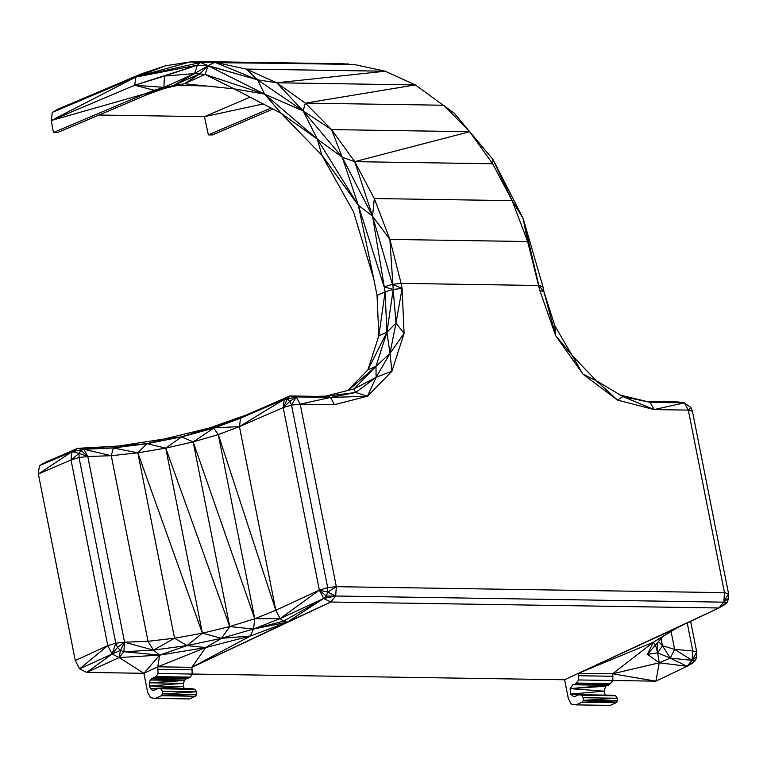 <?xml version="1.0" encoding="UTF-8"?>
<svg xmlns="http://www.w3.org/2000/svg" width="767" height="767" viewBox="0 0 767 767"><rect width="100%" height="100%" fill="white"/><g stroke="black" fill="none" stroke-linecap="round" stroke-linejoin="round"><path stroke-width="1.15" d="M272.985 109.039L212.44 134.954L208.346 134.887L271.067 108.042M208.346 134.887L204.482 116.651L250.08 97.131M195.393 696.254L161.281 695.736L162.623 693.924L196.726 694.442L195.393 696.254L189.478 698.938L155.375 698.411L150.639 697.74L147.657 692.294L143.899 673.301L86.709 672.419L79.595 668.872L75.281 660.521L38.35 474.006L39.366 465.732L45.119 462.386L77.726 448.34L118.262 446.068L164.359 438.964L209.209 428.072L246.197 414.995L289.974 395.954L296.244 396.913L291.527 405.081L289.955 401.285L287.299 399.166L296.244 396.913L289.955 401.285L283.205 407.584L287.299 399.166L289.974 395.954L316.301 396.366M564.608 679.763L578.491 673.273L578.788 679.974L575.231 684.183L609.343 684.71L605.729 686.216L603.993 691.172L570.562 694.097L573.812 696.8L579.095 694.691L581.472 695.266L583.227 697.721L583.332 700.386L582 702.188L576.084 704.873L571.357 704.202L568.376 698.756L564.608 679.763L192.181 674.04L190.187 677.117L186.256 678.833L184.416 680.54L183.39 683.368L183.457 686.542L150.437 688.661L152.317 690.175L154.474 690.07L158.376 688.229L192.488 688.756L194.876 689.322L196.62 691.786L162.623 693.924L162.508 691.259L196.62 691.786L196.726 694.442L161.281 695.736L155.375 698.411M687.242 622.948L692.783 650.943L692.055 660.32L696.81 656.533L695.42 660.492L692.908 662.899L687.079 666.283L655.91 681.163L612.9 680.502L612.603 673.79L653.398 642.209L676.226 628.154L718.919 607.982L723.808 601.97L728.564 593.773L724.47 592.642L723.808 601.97L728.65 598.25L727.231 602.22L718.919 607.982L330.778 602.018L287.222 622.181L250.378 636.016L205.661 647.569L159.651 655.123L119.144 657.559L112.116 653.983L79.595 668.872L107.792 645.622L75.281 660.521M583.227 697.721L617.33 698.248L583.332 700.386L617.445 700.904L616.102 702.716L610.196 705.4L576.084 704.873M579.095 694.691L613.207 695.218L615.585 695.784L617.33 698.248L617.445 700.904L582 702.188L616.102 702.716M609.343 684.71L612.9 680.502L578.788 679.974M581.635 694.729L570.562 694.097L570.13 688.622L603.993 691.172L605.288 695.094M620.522 395.158L650.023 402.263L684.385 402.876L688.325 410.105L692.428 411.237L690.866 407.44L688.325 410.105L654.078 409.578L622.957 396.606L596.304 380.71L572.805 356.224L555.672 335.706L539.824 290.549L543.908 291.661L542.921 286.637L523.161 218.509L527.629 241.538L389.885 239.419L401.103 283.378L392.397 284.327L372.561 216.198L385.101 291.882L377.038 295.41L373.769 278.891L353.501 211.778L321.862 155.231L281.125 113.267L234.156 88.857L184.31 83.747L199.784 73.891L205 74.428L208.135 65.789L199.784 73.891L194.569 73.555L164.397 76.096L134.666 85.242L135.855 77.064L165.71 65.751L190.216 61.916L203.917 61.619L190.216 61.916L200.34 62.539L197.368 65.166L208.135 65.789L197.368 65.166L134.666 85.242L51.216 120.534L53.431 132.509L57.525 132.566L148.683 94.005L144.589 93.948L164.071 88.512L148.683 94.005M165.71 65.751L141.569 73.776L58.024 109.115L52.319 112.394L141.569 73.776L135.855 77.064L52.319 112.394L51.216 120.534L144.589 93.948L53.431 132.509M209.314 61.859L200.34 62.539L348.573 63.997L209.314 61.859L214.722 62.309L246.284 69.088L276.734 82.788L305.371 103.123L303.147 110.908L331.565 129.604L354.718 161.655L374.306 198.538L372.561 216.198L342.226 157.254L303.147 110.908L264.605 94.12L234.156 88.857L205 74.428L264.605 94.12L208.135 65.789L257.568 79.816L208.25 65.665L200.34 62.539L203.917 61.619L353.951 64.447L385.187 71.216L415.34 84.916L454.275 113.228L493.028 159.574L523.161 218.509L538.817 285.487L542.921 286.637M208.135 65.789L194.569 73.555L197.368 65.166L135.855 77.064L190.216 61.916M205 74.428L184.31 83.747L163.908 87.361L164.397 76.096L197.368 65.166M206.505 86.029L174.071 85.147L194.569 73.555L163.908 87.361L164.071 88.512L154.205 90.276L144.589 93.948M163.908 87.361L154.205 90.276L134.666 85.242L163.908 87.361L179.679 84.945L164.071 88.512M347.777 390.48L367.882 369.895L378.831 335.821L377.038 295.41M454.275 113.228L493.028 159.574L512.126 200.647L374.306 198.538L389.885 239.419L393.203 289.427L385.101 291.882L378.831 335.821L386.913 332.293L393.203 289.427L384.094 286.82L392.397 284.327L402.109 288.44L393.203 289.427L395.964 323.118L390 353.414L376.098 377.326L355.591 392.503L330.51 397.45L296.244 396.913L327.538 396.06L355.591 392.503L353.97 388.907L325.707 396.108M385.101 291.882L386.913 332.293L395.964 323.118L404.094 333.377L390 353.414L391.937 371.209L376.098 377.326L367.498 396.242L330.51 397.45L327.538 396.06M209.209 428.072L239.429 426.625L218.288 434.573L254.749 618.748L280.128 618.614L323.693 598.461L287.222 622.181L253.522 629.036L250.378 636.016L221.471 638.317L205.661 647.569L187.023 645.584L159.651 655.123L123.87 651.71L119.144 657.559L86.709 672.419L112.116 653.983L107.792 645.622L71.024 459.932L72.05 451.658L39.366 465.732L77.726 448.34L113.401 447.957L118.262 446.068L147.043 443.69L164.359 438.964L181.587 436.864L240.55 418.207L284.25 399.291L289.974 395.954L240.55 418.207L246.197 414.995M646.6 401.438L678.114 401.918L684.385 402.876L690.866 407.44L684.385 402.876L650.138 402.349L622.957 396.606L617.464 400.077L596.304 380.71L582.93 374.133L555.672 335.706L543.908 291.661L538.817 285.487L401.103 283.378L402.109 288.44L404.094 333.377L391.937 371.209L367.498 396.242L334.441 404.669L300.185 404.151L291.527 405.081L283.205 407.584L239.429 426.625L275.794 610.273L254.749 618.748L253.522 629.036L221.471 638.317L187.023 645.584L153.448 650.128L123.87 651.71L120.457 650.406L112.116 653.983L115.798 643.206L107.792 645.622M334.441 404.669L330.51 397.45L300.185 404.151L336.329 586.688L327.739 592.095L326.282 596.064L335.668 596.007L330.778 602.018L191.894 667.328L157.781 666.811L143.899 673.301L119.144 657.559L120.457 650.406L117.485 647.358L115.798 643.206L79.03 457.515L79.059 453.383L72.05 451.658L77.726 448.34L83.862 449.28L113.401 447.957L147.043 443.69L181.587 436.864L213.744 428.139L218.288 434.573L193.169 441.897L229.736 626.562L221.471 638.317L202.402 633.197L187.023 645.584L174.55 638.221L153.448 650.128L124.551 642.219L123.87 651.71M190.187 677.117L156.075 676.599L158.069 673.522L157.781 666.811L159.651 655.123L153.448 650.128L148.012 641.298L124.551 642.219L120.457 650.406M330.778 602.018L323.693 598.461L283.464 621.155L287.222 622.181L191.894 667.328L192.181 674.04L158.069 673.522M218.288 434.573L275.794 610.273L280.128 618.614L283.464 621.155L253.522 629.036L229.736 626.562L202.402 633.197L174.55 638.221L148.012 641.298L111.263 455.684L87.783 456.528L124.551 642.219L117.485 647.358L112.116 653.983M671.087 631.49L674.624 649.381L692.055 660.32L695.42 660.492L687.079 666.283L659.256 662.793L647.444 654.356L653.398 642.209L578.491 673.273L718.919 607.982L724.7 604.626L727.231 602.22L335.668 596.007L323.693 598.461L326.282 596.064L319.35 590.12L327.739 592.095L335.668 596.007L336.329 586.688L327.672 587.618L327.739 592.095M291.527 405.081L327.672 587.618L319.35 590.12L323.693 598.461M275.794 610.273L319.35 590.12L280.128 618.614L253.522 629.036M353.951 64.447L214.722 62.309L257.568 79.816L246.284 69.088L385.187 71.216L276.734 82.788L303.147 110.908L257.568 79.816L276.734 82.788L415.34 84.916L305.371 103.123L331.565 129.604L342.226 157.254L354.718 161.655L372.561 216.198L358.333 205.278L384.094 286.82M303.147 110.908L317.279 139.086L342.226 157.254L358.333 205.278L321.862 155.231L317.279 139.086L358.333 205.278L373.769 278.891M264.605 94.12L317.279 139.086L281.125 113.267L264.605 94.12L257.568 79.816M300.185 404.151L296.244 396.913M367.498 396.242L355.591 392.503M402.109 288.44L395.964 323.118M71.024 459.932L79.059 453.383L87.783 456.528L79.03 457.515L71.024 459.932L38.35 474.006L72.05 451.658L83.862 449.28L72.05 451.658M79.059 453.383L80.832 450.363L87.783 456.528L83.986 449.385L80.832 450.363M319.35 590.12L283.205 407.584L284.25 399.291L287.299 399.166M174.55 638.221L137.839 452.818L111.263 455.684L113.401 447.957L137.839 452.818L202.402 633.197L165.749 448.12L137.839 452.818L147.043 443.69L165.749 448.12L229.736 626.562L254.749 618.748L193.169 441.897L165.749 448.12L181.587 436.864L193.169 441.897L213.744 428.139L240.55 418.207L239.429 426.625L284.25 399.291M124.551 642.219L115.798 643.206M111.263 455.684L83.862 449.28L111.263 455.684M386.913 332.293L367.882 369.895L375.983 366.358L386.913 332.293L390 353.414L375.983 366.358L376.098 377.326L353.97 388.907L375.983 366.358L348.276 390.355M184.31 83.747L179.679 84.945M343.165 63.757L203.917 61.619M692.428 411.237L728.564 593.773L728.65 598.25M692.055 660.32L670.262 658.115L687.079 666.283L692.055 660.32L696.724 652.055L692.783 650.943L674.624 649.381L670.262 658.115L659.256 662.793L657.655 652.842L647.444 654.356L655.449 645.009L653.398 642.209L677.875 627.377M696.81 656.533L696.724 652.055L696.81 656.533M676.226 628.154L578.491 673.273L612.603 673.79L655.91 681.163L659.256 662.793L612.603 673.79M657.223 642.957L657.655 652.842L662.467 645.709L670.262 658.115L657.655 652.842L655.449 645.009L662.841 636.485M661.049 638.556L662.467 645.709L674.624 649.381M658.441 641.557L662.467 645.709L660.924 638.7M684.385 402.876L654.078 409.578L650.138 402.349L620.561 395.178M654.078 409.578L617.464 400.077L582.93 374.133L554.752 325.553L543.908 291.661M555.672 335.706L554.752 325.553M539.824 290.549L527.629 241.538L512.126 200.647L523.161 218.509M493.028 159.574L492.673 163.774L512.126 200.647M331.565 129.604L469.692 131.723L492.673 163.774L354.718 161.655L469.692 131.723L443.719 105.242L305.371 103.123M650.138 402.349L678.114 401.918M372.561 216.198L389.885 239.419M214.722 62.309L208.25 65.665M605.729 686.216L570.13 688.622L572.863 684.768L606.965 685.295L570.13 688.622L606.323 685.679M156.219 688.756L150.437 688.661L149.335 685.966L183.457 686.542L184.32 688.632M149.335 685.966L149.287 682.793L183.39 683.368L149.335 685.966M149.287 682.793L150.313 680.003L184.416 680.54L149.287 682.793M152.144 678.306L150.313 680.003L186.256 678.833L152.825 678.086L186.937 678.613M572.863 684.768L608.346 685.027M575.231 684.183L574.234 684.5M162.508 691.259L160.763 688.804L194.876 689.322M158.376 688.229L160.763 688.804M156.075 676.599L152.825 678.086M581.472 695.266L615.585 695.784M573.543 684.548L607.656 685.075M153.525 678.038L187.637 678.565M154.033 677.98L188.145 678.498M574.751 684.432L608.854 684.96M154.522 677.731L188.634 678.249M576.784 683.061L610.896 683.579M158.27 669.275L192.373 669.802M578.98 675.737L613.092 676.264M99.001 115.031L204.482 116.651L263.186 103.948M690.645 621.337L696.733 652.094M690.645 621.347L696.724 652.055M336.329 586.688L724.47 592.642L688.325 410.105M199.784 73.891L174.071 85.147M250.378 636.016L191.894 667.328L205.661 647.569L157.781 666.811M159.651 655.123L143.899 673.301M200.34 62.539L135.855 77.064L51.216 120.534"/></g></svg>
